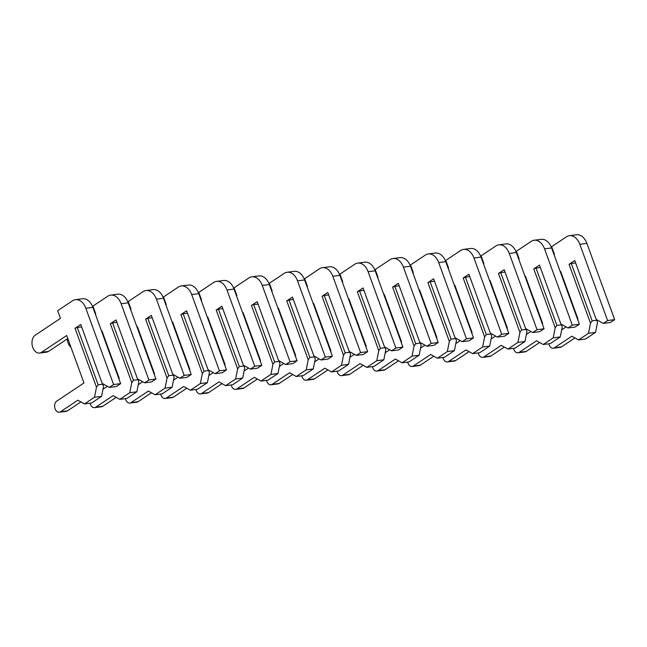 <?xml version="1.0" encoding="UTF-8"?>
<svg xmlns="http://www.w3.org/2000/svg" width="647" height="647" viewBox="0 0 647 647"><rect width="100%" height="100%" fill="white"/><g stroke="black" fill="none" stroke-linecap="round" stroke-linejoin="round"><path stroke-width="0.97" d="M75.052 328.312L96.492 387.213L94.486 397.282L84.506 403.938L77.834 400.194L60.438 411.783A5.774 3.882 82.6 0 1 59.257 412.236A5.774 3.882 82.6 0 1 54.833 407.917A5.774 3.882 82.6 0 1 56.596 401.237L83.973 382.992L66.698 335.518L41.457 352.34A9.381 6.316 82.6 0 1 39.54 353.068A9.381 6.316 82.6 0 1 32.35 346.056A9.381 6.316 82.6 0 1 35.221 335.195L60.454 318.373L57.656 310.681L72.48 300.798A14.428 9.713 82.6 0 1 75.432 299.674L82.484 298.76A14.428 9.713 82.6 0 1 92.893 307.374L120.649 383.639L116.371 386.485L109.319 387.399L102.194 383.412L80.754 324.511L75.052 328.312L77.284 327.487L98.166 384.844L102.752 384.253L102.509 383.582M75.432 299.674A14.428 9.713 82.6 0 1 85.841 308.287L113.597 384.553L109.319 387.399M81.635 326.921L77.284 327.487M96.492 387.213L98.166 384.844M102.752 384.253L103.552 386.291L101.547 396.368L94.486 397.282M103.552 386.291L102.574 383.622M101.547 396.368L91.567 403.024L84.506 403.938M80.924 401.924L67.49 410.869A5.774 3.882 82.6 0 1 66.317 411.322L59.257 412.236M67.806 338.567L48.517 351.426A9.381 6.316 82.6 0 1 46.6 352.154L39.54 353.068M120.649 383.639L113.597 384.553M95.335 314.078L95.74 313.803L92.942 306.112L107.766 296.229A14.428 9.713 82.6 0 1 110.718 295.105L117.77 294.191A14.428 9.713 82.6 0 1 128.179 302.804L155.935 379.061L151.657 381.916L144.605 382.83L137.479 378.835L116.039 319.933L110.338 323.735L112.57 322.91L133.452 380.274L138.037 379.684L137.795 379.013M110.338 323.735L131.778 382.636L129.772 392.713L119.792 399.361L113.12 395.624L95.724 407.214A5.774 3.882 82.6 0 1 94.543 407.667A5.774 3.882 82.6 0 1 90.087 403.21M110.718 295.105A14.428 9.713 82.6 0 1 121.126 303.718L148.883 379.975L144.605 382.83M70.96 347.229A9.381 6.316 82.6 0 1 67.264 338.931M118.854 378.689L119.258 378.422L101.983 330.949L101.571 331.215M102.954 389.284L107.394 386.324M116.921 322.352L112.57 322.91M131.778 382.636L133.452 380.274M138.037 379.684L138.838 381.722L136.832 391.799L129.772 392.713M138.838 381.722L137.86 379.053M136.832 391.799L126.852 398.447L119.792 399.361M116.209 397.355L102.776 406.3A5.774 3.882 82.6 0 1 101.603 406.753L94.543 407.667M103.091 333.998L102.687 334.264M155.935 379.061L148.883 379.975M130.621 309.501L131.026 309.234L128.227 301.542L143.052 291.66A14.428 9.713 82.6 0 1 146.004 290.535L153.056 289.621A14.428 9.713 82.6 0 1 163.465 298.227L191.221 374.492L186.943 377.347L179.89 378.26L172.765 374.265L151.325 315.364L145.624 319.165L147.856 318.34L168.738 375.705L173.323 375.106L173.081 374.443M145.624 319.165L167.063 378.066L165.058 388.143L155.078 394.791L148.406 391.047L131.009 402.644A5.774 3.882 82.6 0 1 129.829 403.089A5.774 3.882 82.6 0 1 125.372 398.641M146.004 290.535A14.428 9.713 82.6 0 1 156.412 299.14L184.169 375.406L179.89 378.26M106.245 342.659A9.381 6.316 82.6 0 1 105.469 341.931M154.14 374.12L154.544 373.845L137.269 326.379L136.857 326.646M138.24 384.714L142.68 381.754M152.207 317.774L147.856 318.34M167.063 378.066L168.738 375.705M173.323 375.106L174.124 377.152L172.118 387.229L165.058 388.143M174.124 377.152L173.145 374.484M172.118 387.229L162.138 393.877L155.078 394.791M151.487 392.778L138.062 401.73A5.774 3.882 82.6 0 1 136.889 402.175L129.829 403.089M138.377 329.428L137.973 329.695M191.221 374.492L184.169 375.406M165.907 304.931L166.311 304.664L163.513 296.973L178.337 287.09A14.428 9.713 82.6 0 1 181.289 285.966L188.342 285.052A14.428 9.713 82.6 0 1 198.75 293.657L226.507 369.922L222.228 372.769L215.176 373.691L208.051 369.696L186.611 310.795L180.909 314.596L183.141 313.771L204.023 371.135L208.609 370.537L208.366 369.874M180.909 314.596L202.349 373.497L200.344 383.566L190.364 390.222L183.691 386.477L166.295 398.075A5.774 3.882 82.6 0 1 165.114 398.52A5.774 3.882 82.6 0 1 160.658 394.072M181.289 285.966A14.428 9.713 82.6 0 1 191.698 294.571L219.454 370.836L215.176 373.691M141.531 338.09A9.381 6.316 82.6 0 1 140.755 337.362M189.425 369.55L189.83 369.275L172.555 321.802L172.142 322.077M173.525 380.145L177.965 377.185M187.493 313.205L183.141 313.771M202.349 373.497L204.023 371.135M208.609 370.537L209.41 372.583L207.404 382.652L200.344 383.566M209.41 372.583L208.431 369.906M207.404 382.652L197.424 389.308L190.364 390.222M186.773 388.208L173.347 397.161A5.774 3.882 82.6 0 1 172.175 397.606L165.114 398.52M173.663 324.851L173.259 325.126M226.507 369.922L219.454 370.836M201.193 300.362L201.597 300.095L198.799 292.395L213.623 282.513A14.428 9.713 82.6 0 1 216.567 281.388L223.627 280.474A14.428 9.713 82.6 0 1 234.036 289.088L261.792 365.353L257.514 368.2L250.462 369.113L243.337 365.126L221.897 306.225L216.195 310.026L218.427 309.201L239.309 366.558L243.895 365.967L243.652 365.296M216.195 310.026L237.635 368.927L235.629 378.996L225.649 385.652L218.977 381.908L201.581 393.497A5.774 3.882 82.6 0 1 200.4 393.95A5.774 3.882 82.6 0 1 195.944 389.502M216.567 281.388A14.428 9.713 82.6 0 1 226.984 290.002L254.74 366.267L250.462 369.113M176.817 333.52A9.381 6.316 82.6 0 1 176.041 332.784M224.711 364.981L225.116 364.706L207.833 317.232L207.428 317.507M208.811 375.575L213.251 372.607M222.778 308.635L218.427 309.201M237.635 368.927L239.309 366.558M243.895 365.967L244.695 368.014L242.69 378.083L235.629 378.996M244.695 368.014L243.717 365.337M242.69 378.083L232.71 384.739L225.649 385.652M222.058 383.639L208.633 392.583A5.774 3.882 82.6 0 1 207.461 393.036L200.4 393.95M208.949 320.281L208.544 320.556M261.792 365.353L254.74 366.267M236.478 295.792L236.883 295.517L234.085 287.826L248.909 277.943A14.428 9.713 82.6 0 1 251.853 276.819L258.913 275.905A14.428 9.713 82.6 0 1 269.322 284.518L297.078 360.783L292.8 363.63L285.748 364.544L278.622 360.549L257.183 301.656L251.481 305.449L253.713 304.624L274.595 361.988L279.18 361.398L278.938 360.727M251.481 305.449L272.921 364.35L270.915 374.427L260.935 381.075L254.263 377.338L236.867 388.928A5.774 3.882 82.6 0 1 235.686 389.381A5.774 3.882 82.6 0 1 231.23 384.925M251.853 276.819A14.428 9.713 82.6 0 1 262.261 285.432L290.026 361.697L285.748 364.544M212.103 328.943A9.381 6.316 82.6 0 1 211.326 328.215M259.997 360.403L260.401 360.136L243.118 312.663L242.714 312.93M244.097 370.998L248.537 368.038M258.064 304.066L253.713 304.624M272.921 364.35L274.595 361.988M279.18 361.398L279.981 363.436L277.975 373.513L270.915 374.427M279.981 363.436L279.003 360.767M277.975 373.513L267.995 380.161L260.935 381.075M257.344 379.069L243.919 388.014A5.774 3.882 82.6 0 1 242.746 388.467L235.686 389.381M244.234 315.712L243.822 315.979M297.078 360.783L290.026 361.697M271.764 291.223L272.169 290.948L269.37 283.257L284.195 273.374A14.428 9.713 82.6 0 1 287.139 272.25L294.199 271.336A14.428 9.713 82.6 0 1 304.608 279.949L332.364 356.206L328.086 359.061L321.033 359.975L313.908 355.979L292.468 297.078L286.767 300.879L288.999 300.054L309.881 357.419L314.466 356.82L314.224 356.157M286.767 300.879L308.207 359.781L306.201 369.858L296.221 376.505L289.549 372.761L272.152 384.358A5.774 3.882 82.6 0 1 270.972 384.811A5.774 3.882 82.6 0 1 266.515 380.355M287.139 272.25A14.428 9.713 82.6 0 1 297.547 280.863L325.312 357.12L321.033 359.975M247.389 324.373A9.381 6.316 82.6 0 1 246.612 323.646M295.283 355.834L295.687 355.567L278.404 308.093L278 308.36M279.383 366.428L283.823 363.468M293.35 299.496L288.999 300.054M308.207 359.781L309.881 357.419M314.466 356.82L315.259 358.867L313.261 368.944L306.201 369.858M315.259 358.867L314.288 356.198M313.261 368.944L303.281 375.592L296.221 376.505M292.63 374.5L279.205 383.445A5.774 3.882 82.6 0 1 278.032 383.897L270.972 384.811M279.52 311.142L279.108 311.409M332.364 356.206L325.312 357.12M307.05 286.645L307.454 286.378L304.656 278.687L319.481 268.804A14.428 9.713 82.6 0 1 322.424 267.68L329.485 266.766A14.428 9.713 82.6 0 1 339.893 275.371L367.65 351.636L363.371 354.491L356.319 355.405L349.194 351.41L327.754 292.509L322.052 296.31L324.284 295.485L345.166 352.85L349.752 352.251L349.509 351.588M322.052 296.31L343.492 355.211L341.487 365.288L331.507 371.936L324.834 368.192L307.438 379.789A5.774 3.882 82.6 0 1 306.257 380.234A5.774 3.882 82.6 0 1 301.801 375.786M322.424 267.68A14.428 9.713 82.6 0 1 332.833 276.285L360.597 352.55L356.319 355.405M282.666 319.804A9.381 6.316 82.6 0 1 281.898 319.076M330.568 351.264L330.973 350.989L313.69 303.524L313.285 303.791M314.668 361.859L319.108 358.899M328.636 294.919L324.284 295.485M343.492 355.211L345.166 352.85M349.752 352.251L350.545 354.297L348.547 364.374L341.487 365.288M350.545 354.297L349.574 351.62M348.547 364.374L338.567 371.022L331.507 371.936M327.916 369.922L314.491 378.875A5.774 3.882 82.6 0 1 313.318 379.32L306.257 380.234M314.806 306.573L314.393 306.84M367.65 351.636L360.597 352.55M342.336 282.076L342.74 281.809L339.942 274.118L354.766 264.235A14.428 9.713 82.6 0 1 357.71 263.103L364.771 262.189A14.428 9.713 82.6 0 1 375.179 270.802L402.935 347.067L398.657 349.914L391.605 350.828L384.48 346.841L363.04 287.939L357.338 291.74L359.57 290.915L380.452 348.28L385.038 347.682L384.795 347.018M357.338 291.74L378.778 350.642L376.772 360.711L366.792 367.367L360.112 363.622L342.724 375.211A5.774 3.882 82.6 0 1 341.543 375.664A5.774 3.882 82.6 0 1 337.087 371.216M357.71 263.103A14.428 9.713 82.6 0 1 368.119 271.716L395.883 347.981L391.605 350.828M317.952 315.235A9.381 6.316 82.6 0 1 317.184 314.507M365.854 346.695L366.259 346.42L348.976 298.946L348.571 299.221M349.954 357.29L354.394 354.33M363.921 290.349L359.57 290.915M378.778 350.642L380.452 348.28M385.038 347.682L385.83 349.728L383.833 359.797L376.772 360.711M385.83 349.728L384.86 347.051M383.833 359.797L373.853 366.453L366.792 367.367M363.202 365.353L349.776 374.298A5.774 3.882 82.6 0 1 348.604 374.75L341.543 375.664M350.092 301.995L349.679 302.27M402.935 347.067L395.883 347.981M377.622 277.506L378.026 277.231L375.228 269.54L390.052 259.657A14.428 9.713 82.6 0 1 392.996 258.533L400.056 257.619A14.428 9.713 82.6 0 1 410.465 266.232L438.221 342.498L433.943 345.344L426.891 346.258L419.766 342.271L398.326 283.37L392.624 287.171L394.856 286.346L415.738 343.703L420.324 343.112L420.081 342.441M392.624 287.171L414.064 346.072L412.058 356.141L402.078 362.797L395.398 359.053L378.01 370.642A5.774 3.882 82.6 0 1 376.829 371.095A5.774 3.882 82.6 0 1 372.373 366.639M392.996 258.533A14.428 9.713 82.6 0 1 403.404 267.146L431.169 343.411L426.891 346.258M353.238 310.657A9.381 6.316 82.6 0 1 352.469 309.929M401.14 342.117L401.544 341.851L384.261 294.377L383.857 294.652M385.24 352.712L389.68 349.752M399.207 285.78L394.856 286.346M414.064 346.072L415.738 343.703M420.324 343.112L421.116 345.158L419.119 355.227L412.058 356.141M421.116 345.158L420.146 342.481M419.119 355.227L409.139 361.883L402.078 362.797M398.487 360.783L385.062 369.728A5.774 3.882 82.6 0 1 383.889 370.181L376.829 371.095M385.377 297.426L384.965 297.701M438.221 342.498L431.169 343.411M412.907 272.937L413.312 272.662L410.513 264.971L425.338 255.088A14.428 9.713 82.6 0 1 428.282 253.964L435.342 253.05A14.428 9.713 82.6 0 1 445.751 261.663L473.507 337.92L469.229 340.775L462.176 341.689L455.051 337.694L433.611 278.792L427.91 282.593L430.142 281.768L451.024 339.133L455.609 338.543L455.367 337.871M427.91 282.593L449.35 341.495L447.344 351.572L437.364 358.22L430.684 354.483L413.296 366.073A5.774 3.882 82.6 0 1 412.115 366.525A5.774 3.882 82.6 0 1 407.659 362.069M428.282 253.964A14.428 9.713 82.6 0 1 438.69 262.577L466.455 338.842L462.176 341.689M388.523 306.088A9.381 6.316 82.6 0 1 387.755 305.36M436.426 337.548L436.83 337.281L419.547 289.807L419.143 290.074M420.526 348.143L424.966 345.183M434.493 281.21L430.142 281.768M449.35 341.495L451.024 339.133M455.609 338.543L456.402 340.581L454.404 350.658L447.344 351.572M456.402 340.581L455.431 337.912M454.404 350.658L444.424 357.306L437.364 358.22M433.773 356.214L420.348 365.159A5.774 3.882 82.6 0 1 419.175 365.612L412.115 366.525M420.663 292.856L420.251 293.123M473.507 337.92L466.455 338.842M448.193 268.359L448.597 268.093L445.799 260.401L460.624 250.518A14.428 9.713 82.6 0 1 463.567 249.394L470.628 248.48A14.428 9.713 82.6 0 1 481.036 257.085L508.793 333.351L504.514 336.205L497.462 337.119L490.337 333.124L468.897 274.223L463.195 278.024L465.428 277.199L486.309 334.564L490.895 333.965L490.652 333.302M463.195 278.024L484.635 336.925L482.63 347.002L472.65 353.65L465.969 349.906L448.581 361.503A5.774 3.882 82.6 0 1 447.401 361.948A5.774 3.882 82.6 0 1 442.944 357.5M463.567 249.394A14.428 9.713 82.6 0 1 473.976 258.007L501.732 334.264L497.462 337.119M423.809 301.518A9.381 6.316 82.6 0 1 423.041 300.79M471.712 332.979L472.116 332.712L454.833 285.238L454.429 285.505M455.812 343.573L460.252 340.613M469.779 276.641L465.428 277.199M484.635 336.925L486.309 334.564M490.895 333.965L491.688 336.011L489.69 346.088L482.63 347.002M491.688 336.011L490.717 333.342M489.69 346.088L479.71 352.736L472.65 353.65M469.059 351.636L455.634 360.589A5.774 3.882 82.6 0 1 454.461 361.034L447.401 361.948M455.949 288.287L455.537 288.554M508.793 333.351L501.732 334.264M483.479 263.79L483.883 263.523L481.085 255.832L495.909 245.949A14.428 9.713 82.6 0 1 498.853 244.825L505.914 243.911A14.428 9.713 82.6 0 1 516.322 252.516L544.078 328.781L539.8 331.636L532.748 332.55L525.623 328.555L504.183 269.653L498.481 273.455L500.713 272.63L521.595 329.994L526.181 329.396L525.938 328.733M498.481 273.455L519.921 332.356L517.915 342.433L507.935 349.081L501.255 345.336L483.867 356.934A5.774 3.882 82.6 0 1 482.686 357.379A5.774 3.882 82.6 0 1 478.23 352.93M498.853 244.825A14.428 9.713 82.6 0 1 509.262 253.43L537.018 329.695L532.748 332.55M459.095 296.949A9.381 6.316 82.6 0 1 458.327 296.221M506.997 328.409L507.402 328.134L490.119 280.661L489.714 280.935M491.097 339.004L495.537 336.044M505.064 272.063L500.713 272.63M519.921 332.356L521.595 329.994M526.181 329.396L526.973 331.442L524.976 341.511L517.915 342.433M526.973 331.442L526.003 328.765M524.976 341.511L514.996 348.167L507.935 349.081M504.345 347.067L490.919 356.02A5.774 3.882 82.6 0 1 489.739 356.465L482.686 357.379M491.227 283.718L490.822 283.984M544.078 328.781L537.018 329.695M518.765 259.221L519.169 258.954L516.371 251.254L531.195 241.38A14.428 9.713 82.6 0 1 534.139 240.247L541.199 239.333A14.428 9.713 82.6 0 1 551.608 247.947L579.364 324.212L575.086 327.058L568.034 327.972L560.909 323.985L539.469 265.084L533.767 268.885L535.999 268.06L556.881 325.417L561.467 324.826L561.224 324.163M533.767 268.885L555.207 327.786L553.201 337.855L543.221 344.511L536.541 340.767L519.153 352.356A5.774 3.882 82.6 0 1 517.972 352.809A5.774 3.882 82.6 0 1 513.516 348.361M534.139 240.247A14.428 9.713 82.6 0 1 544.548 248.86L572.304 325.126L568.034 327.972M494.381 292.379A9.381 6.316 82.6 0 1 493.612 291.643M542.275 323.84L542.687 323.565L525.404 276.091L525 276.366M526.383 334.434L530.823 331.466M540.35 267.494L535.999 268.06M555.207 327.786L556.881 325.417M561.467 324.826L562.259 326.872L560.262 336.941L553.201 337.855M562.259 326.872L561.289 324.196M560.262 336.941L550.282 343.597L543.221 344.511M539.63 342.498L526.205 351.442A5.774 3.882 82.6 0 1 525.024 351.895L517.972 352.809M526.512 279.14L526.108 279.415M579.364 324.212L572.304 325.126M554.05 254.651L554.455 254.376L551.656 246.685L566.481 236.802A14.428 9.713 82.6 0 1 569.425 235.678L576.485 234.764A14.428 9.713 82.6 0 1 586.894 243.377L614.65 319.642L610.372 322.489L603.319 323.403L596.194 319.416L574.754 260.515L569.053 264.316L571.285 263.491L592.167 320.847L596.752 320.257L596.51 319.586M569.053 264.316L590.493 323.209L588.487 333.286L578.507 339.942L571.827 336.197L554.439 347.787A5.774 3.882 82.6 0 1 553.258 348.24A5.774 3.882 82.6 0 1 548.802 343.783M569.425 235.678A14.428 9.713 82.6 0 1 579.833 244.291L607.59 320.556L603.319 323.403M529.667 287.802A9.381 6.316 82.6 0 1 528.898 287.074M577.561 319.262L577.973 318.995L560.69 271.522L560.286 271.789M561.669 329.857L566.109 326.897M575.636 262.925L571.285 263.491M590.493 323.209L592.167 320.847M596.752 320.257L597.545 322.295L595.547 332.372L588.487 333.286M597.545 322.295L596.574 319.626M595.547 332.372L585.567 339.02L578.507 339.942M574.916 337.928L561.491 346.873A5.774 3.882 82.6 0 1 560.31 347.326L553.258 348.24M561.798 274.571L561.394 274.846M614.65 319.642L607.59 320.556M67.49 410.869L60.438 411.783M48.517 351.426L41.457 352.34M92.893 307.374L85.841 308.287M102.776 406.3L95.724 407.214M128.179 302.804L121.126 303.718M138.062 401.73L131.009 402.644M163.465 298.227L156.412 299.14M173.347 397.161L166.295 398.075M198.75 293.657L191.698 294.571M208.633 392.583L201.581 393.497M234.036 289.088L226.984 290.002M243.919 388.014L236.867 388.928M269.322 284.518L262.261 285.432M279.205 383.445L272.152 384.358M304.608 279.949L297.547 280.863M314.491 378.875L307.438 379.789M339.893 275.371L332.833 276.285M349.776 374.298L342.724 375.211M375.179 270.802L368.119 271.716M385.062 369.728L378.01 370.642M410.465 266.232L403.404 267.146M420.348 365.159L413.296 366.073M445.751 261.663L438.69 262.577M455.634 360.589L448.581 361.503M481.036 257.085L473.976 258.007M490.919 356.02L483.867 356.934M516.322 252.516L509.262 253.43M526.205 351.442L519.153 352.356M551.608 247.947L544.548 248.86M561.491 346.873L554.439 347.787M586.894 243.377L579.833 244.291"/></g></svg>
